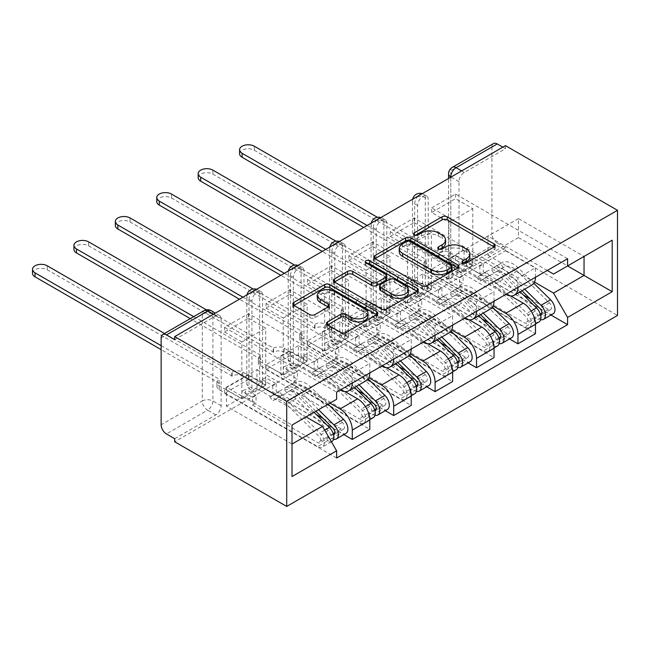 <?xml version="1.0" encoding="UTF-8"?>
<svg xmlns="http://www.w3.org/2000/svg" width="650" height="650" viewBox="0 0 650 650"><rect width="100%" height="100%" fill="white"/><g stroke="black" fill="none" stroke-linecap="round" stroke-linejoin="round"><path stroke-width="0.49" stroke-dasharray="3.25 2.44" d="M463.832 263.291L462.8 263.884A2.584 1.487 0 0 0 462.044 264.932A2.584 1.487 0 0 0 462.8 265.988A2.584 1.487 0 0 0 466.448 265.988L494.13 250.006A3.689 2.129 0 0 0 495.211 248.495A3.689 2.129 0 0 0 494.13 246.992L494.081 246.967M415.358 235.3L414.326 235.901A2.584 1.487 0 0 0 413.571 236.949A2.584 1.487 0 0 0 414.326 238.006A2.584 1.487 0 0 0 417.974 238.006L421.558 235.934L421.558 232.871M439.595 249.299L438.563 249.893A2.584 1.487 0 0 0 437.808 250.941A2.584 1.487 0 0 0 438.563 251.997A2.584 1.487 0 0 0 442.211 251.997L445.794 249.925L445.794 246.862M251.932 387.952L251.932 301.194A7.508 4.339 -60 0 1 255.206 293.637A7.508 4.339 -60 0 1 260.991 291.631A7.508 4.339 -60 0 1 262.551 295.067L262.551 381.818A7.508 4.339 -60 0 1 257.238 391.016A7.508 4.339 -60 0 1 253.484 391.389A7.508 4.339 -60 0 1 251.932 387.952L249.007 386.271A7.508 4.339 120 0 0 250.567 389.707A7.508 4.339 120 0 0 254.321 389.334A7.508 4.339 120 0 0 259.626 380.136L259.626 293.377A7.508 4.339 120 0 0 258.074 289.941A7.508 4.339 120 0 0 255.978 289.664M293.345 364.041L293.345 277.29A7.508 4.339 -60 0 1 296.619 269.734A7.508 4.339 -60 0 1 302.412 267.719A7.508 4.339 -60 0 1 303.964 271.156L303.964 357.914A7.508 4.339 -60 0 1 298.651 367.104A7.508 4.339 -60 0 1 294.897 367.477A7.508 4.339 -60 0 1 293.345 364.041L290.428 362.359A7.508 4.339 120 0 0 291.98 365.796A7.508 4.339 120 0 0 295.734 365.422A7.508 4.339 120 0 0 301.048 356.224L301.048 269.466A7.508 4.339 120 0 0 299.488 266.029A7.508 4.339 120 0 0 297.391 265.752M334.758 340.129L334.758 253.378A7.508 4.339 -60 0 1 338.041 245.822A7.508 4.339 -60 0 1 343.826 243.807A7.508 4.339 -60 0 1 345.377 247.244L345.377 334.002A7.508 4.339 -60 0 1 340.072 343.2A7.508 4.339 -60 0 1 336.318 343.566A7.508 4.339 -60 0 1 334.758 340.129L331.841 338.447A7.508 4.339 120 0 0 333.393 341.884A7.508 4.339 120 0 0 337.147 341.51A7.508 4.339 120 0 0 342.461 332.312L342.461 245.562A7.508 4.339 120 0 0 340.901 242.125A7.508 4.339 120 0 0 338.804 241.841M376.179 316.217L376.179 229.466A7.508 4.339 -60 0 1 379.454 221.91A7.508 4.339 -60 0 1 385.239 219.895A7.508 4.339 -60 0 1 386.799 223.332L386.799 310.091A7.508 4.339 -60 0 1 381.485 319.288A7.508 4.339 -60 0 1 377.731 319.654A7.508 4.339 -60 0 1 376.179 316.217L373.254 314.535A7.508 4.339 120 0 0 374.814 317.972A7.508 4.339 120 0 0 378.568 317.598A7.508 4.339 120 0 0 383.874 308.401L383.874 221.65A7.508 4.339 120 0 0 382.322 218.213A7.508 4.339 120 0 0 380.226 217.929M417.593 292.305L417.593 205.554A7.508 4.339 -60 0 1 420.867 197.998A7.508 4.339 -60 0 1 426.652 195.983A7.508 4.339 -60 0 1 428.212 199.42L428.212 286.179A7.508 4.339 -60 0 1 422.898 295.376A7.508 4.339 -60 0 1 419.144 295.75A7.508 4.339 -60 0 1 417.593 292.305L414.668 290.623A7.508 4.339 120 0 0 416.227 294.06A7.508 4.339 120 0 0 419.981 293.686A7.508 4.339 120 0 0 425.287 284.489L425.287 197.738A7.508 4.339 120 0 0 423.735 194.301A7.508 4.339 120 0 0 421.639 194.017M174.671 438.685L215.824 414.928A7.508 4.339 120 0 0 221.13 405.73L221.13 318.979L212.899 314.226A7.508 4.339 120 0 0 211.347 310.789M450.775 177.198L450.775 263.648A7.508 4.339 120 0 0 452.335 267.085A7.508 4.339 120 0 0 456.089 266.711L497.234 242.954L505.464 247.707L505.464 250.77L174.671 441.756M505.464 250.77L617.5 315.453M505.464 145.624L505.464 148.688L464.319 172.445A7.508 4.339 120 0 0 459.006 181.643L459.006 268.401L450.775 263.648A7.508 4.339 0 0 1 448.573 260.577A7.508 7.508 0 0 0 452.335 267.085L460.558 271.838A7.508 4.339 -60 0 1 459.006 268.401M491.928 147.006L491.928 233.756L450.775 257.514L450.775 170.763L491.928 147.006A7.508 4.339 60 0 1 493.48 143.569M505.464 148.688L502.808 147.152M497.234 242.954A7.508 4.339 60 0 1 491.928 233.756M510.713 295.953L464.051 269.011L464.051 250.006L523.25 284.188A17.274 9.969 -120 0 0 531.887 285.041M535.462 277.29A17.274 9.969 -120 0 0 535.462 277.136L535.462 267.784L517.944 277.899L517.944 287.251A17.274 9.969 60 0 1 517.944 287.406M431.665 273.764L431.665 269.165L455.552 255.369L455.552 259.967L431.665 273.764L535.462 333.694M431.665 269.165L448.914 279.126L448.914 222.414L472.81 208.618L455.552 198.656L431.665 212.453L448.914 222.414M431.665 212.453L431.665 207.854L535.462 267.784M505.863 294.377A17.274 9.969 60 0 1 505.733 294.304L446.526 260.122L446.526 279.126L493.074 306.004M414.139 217.969L414.139 222.568L390.244 236.364L390.244 231.766L414.139 217.969L517.944 277.899M414.139 222.568L431.397 232.529L431.397 289.242L407.501 303.038L390.244 293.077L414.139 279.281L431.397 289.242M414.139 279.281L414.139 283.879L509.543 338.959M469.3 319.865L422.638 292.923L422.638 273.918L481.837 308.092A17.274 9.969 -120 0 0 490.474 308.953M494.049 301.202A17.274 9.969 -120 0 0 494.049 301.048L494.049 291.696L476.531 301.811L476.531 311.163A17.274 9.969 60 0 1 476.531 311.317M414.139 283.879L390.244 297.676L494.049 357.606M390.244 297.676L390.244 293.077M390.244 236.364L407.501 246.326L407.501 303.038M390.244 231.766L494.049 291.696M464.449 318.289A17.274 9.969 60 0 1 464.319 318.216L405.113 284.034L405.113 303.038L451.661 329.916M372.726 241.881L372.726 246.48L348.831 260.276L348.831 255.678L372.726 241.881L476.531 301.811M372.726 246.48L389.984 256.441L389.984 313.154L366.088 326.95L348.831 316.989L372.726 303.192L389.984 313.154M372.726 303.192L372.726 307.791L468.13 362.871M427.879 343.769L381.217 316.834L381.217 297.83L440.424 332.004A17.274 9.969 -120 0 0 449.061 332.865M452.636 325.106A17.274 9.969 -120 0 0 452.636 324.959L452.636 315.608L435.11 325.723L435.11 335.075A17.274 9.969 60 0 1 435.11 335.229M372.726 307.791L348.831 321.588L452.636 381.517M348.831 321.588L348.831 316.989M348.831 260.276L366.088 270.238L366.088 326.95M348.831 255.678L452.636 315.608M423.036 342.201A17.274 9.969 60 0 1 422.898 342.119L363.699 307.946L363.699 326.95L410.248 353.819M331.305 265.793L331.305 270.392L307.418 284.188L307.418 279.589L331.305 265.793L435.11 325.723M331.305 270.392L348.562 280.353L348.562 337.066L324.675 350.862L307.418 340.901L331.305 327.104L348.562 337.066M331.305 327.104L331.305 331.703L426.709 386.783M386.466 367.681L339.804 340.746L339.804 321.734L399.011 355.916A17.274 9.969 -120 0 0 407.639 356.777M411.223 349.017A17.274 9.969 -120 0 0 411.223 348.863L411.223 339.519L393.697 349.635L393.697 358.987A17.274 9.969 60 0 1 393.697 359.133M331.305 331.703L307.418 345.499L411.223 405.429M307.418 345.499L307.418 340.901M307.418 284.188L324.675 294.149L324.675 350.862M307.418 279.589L411.223 339.519M381.615 366.113A17.274 9.969 60 0 1 381.485 366.031L322.286 331.849L322.286 350.862L368.826 377.731M289.892 289.705L289.892 294.304L265.996 308.092L265.996 303.493L289.892 289.705L393.697 349.635M289.892 294.304L307.149 304.265L307.149 360.977L283.254 374.774L265.996 364.804L289.892 351.016L307.149 360.977M289.892 351.016L289.892 355.615L385.296 410.694M345.053 391.592L298.391 364.658L298.391 345.646L357.589 379.827A17.274 9.969 -120 0 0 366.226 380.681M369.801 372.929A17.274 9.969 -120 0 0 369.801 372.775L369.801 363.431L352.284 373.547L352.284 382.891A17.274 9.969 60 0 1 352.284 383.045M289.892 355.615L265.996 369.403L369.801 429.333M265.996 369.403L265.996 364.804M265.996 308.092L283.254 318.061L283.254 374.774M265.996 303.493L369.801 363.431M340.202 390.024A17.274 9.969 60 0 1 340.072 389.943L280.865 355.761L280.865 374.774L329.981 403.13M248.479 313.617L248.479 318.207L224.583 332.004L224.583 327.405L248.479 313.617L352.284 373.547M248.479 318.207L265.736 328.177L265.736 384.889L241.841 398.686L224.583 388.716L248.479 374.928L265.736 384.889M248.479 374.928L248.479 379.519L343.882 434.606M298.391 345.646L280.865 355.761M339.804 321.734L322.286 331.849M381.217 297.83L363.699 307.946M422.638 273.918L405.113 284.034M464.051 250.006L446.526 260.122M280.865 374.774L298.391 364.658M322.286 350.862L339.804 340.746M363.699 326.95L381.217 316.834M405.113 303.038L422.638 292.923M446.526 279.126L464.051 269.011M547.276 270.465L487.947 236.21L487.947 255.214L518.472 237.591L518.472 218.579L584.049 256.441L553.516 274.064M518.472 218.579L487.947 236.21M487.947 255.214L534.495 282.092M518.472 237.591L567.588 265.947M306.085 416.918L256.969 388.562L256.969 369.558L226.444 387.189L292.021 425.043L292.021 476.548M226.444 387.189L226.444 406.193L292.021 444.048M256.969 369.558L322.546 407.42L292.021 425.043M226.444 406.193L256.969 388.562M431.665 207.854L455.552 194.058L567.588 258.741M455.552 194.058L455.552 198.656M455.552 255.369L472.81 265.33L472.81 208.618M455.552 259.967L550.956 315.047M248.479 379.519L224.583 393.315L336.619 457.998M224.583 327.405L336.619 392.088M472.81 265.33L448.914 279.126M224.583 393.315L224.583 388.716M224.583 332.004L241.841 341.973L241.841 398.686M336.619 399.295L322.546 407.42M174.671 339.674L215.824 315.908A7.508 4.339 -60 0 1 219.578 315.543A7.508 4.339 -60 0 1 221.13 318.979M505.464 247.707L464.319 271.464A7.508 4.339 -60 0 1 460.558 271.838M407.501 246.326L431.397 232.529M366.088 270.238L389.984 256.441M324.675 294.149L348.562 280.353M283.254 318.061L307.149 304.265M241.841 341.973L265.736 328.177M469.836 257.002A11.789 6.809 0 0 0 466.383 252.184L466.383 249.121M445.794 249.925A11.789 6.809 0 0 1 462.475 249.925L466.383 252.184M445.599 243.011A11.789 6.809 0 0 0 442.146 238.193L442.146 235.129M421.558 235.934A11.789 6.809 0 0 1 438.238 235.934L442.146 238.193M374.961 258.627L374.912 258.651A3.689 2.129 0 0 0 373.831 260.162A3.689 2.129 0 0 0 374.912 261.666L421.817 288.746A3.689 2.129 0 0 0 427.034 288.746L457.779 270.993A3.689 2.129 0 0 0 458.859 269.49A3.689 2.129 0 0 0 457.779 267.979L457.73 267.954M452.026 269.49A2.584 1.487 0 0 0 451.271 268.434L451.271 265.371M399.214 251.656A11.789 6.809 0 0 1 402.667 246.846L406.445 244.66A2.584 1.487 0 0 1 410.093 244.66L451.271 268.434M417.211 291.346L417.259 291.379A3.689 2.129 0 0 1 418.34 292.882A3.689 2.129 0 0 1 417.259 294.385L386.506 312.138L386.506 309.075M334.441 282.019L334.392 282.051A3.689 2.129 0 0 0 333.312 283.554A3.689 2.129 0 0 0 334.392 285.058L381.298 312.138A3.689 2.129 0 0 0 386.506 312.138M386.807 278.891A3.689 2.129 0 0 0 385.726 277.387L365.926 265.947L365.926 262.884M366.957 263.477A2.584 1.487 0 0 0 365.17 264.899A2.584 1.487 0 0 0 365.926 265.947M408.354 292.809A9.856 5.688 0 0 0 405.47 288.779L405.47 285.716M379.567 289.047A3.689 2.129 0 0 1 380.648 287.544L389.374 282.498A3.689 2.129 0 0 1 394.591 282.498L405.47 288.779M327.665 324.902L327.616 324.927A3.689 2.129 0 0 0 326.536 326.43A3.689 2.129 0 0 0 327.616 327.933L340.779 335.538A3.689 2.129 0 0 0 345.987 335.538L376.74 317.785A3.689 2.129 0 0 0 377.821 316.274A3.689 2.129 0 0 0 376.74 314.771L376.691 314.746M367.965 316.274A9.856 5.688 0 0 0 365.081 312.252L365.081 309.189M317.371 298.447A9.856 5.688 0 0 1 323.456 293.191A9.856 5.688 0 0 1 334.197 294.426L365.081 312.252M293.922 305.419L293.873 305.443A3.689 2.129 0 0 0 292.793 306.946A3.689 2.129 0 0 0 293.873 308.449L309.766 317.631A3.689 2.129 0 0 0 314.982 317.631L328.136 310.034A3.689 2.129 0 0 0 329.217 308.531A3.689 2.129 0 0 0 328.136 307.027L328.088 306.995M540.629 315.307A4.509 2.6 60 0 1 538.785 314.917L534.267 317.525A4.509 2.6 60 0 0 536.526 317.744A4.509 2.6 60 0 0 535.332 310.993L503.132 279.216A17.648 10.189 60 0 0 490.141 275.113A17.648 10.189 60 0 0 489.19 275.795L479.627 281.312L476.929 277.274A22.531 13.008 60 0 1 478.14 276.404A22.531 13.008 60 0 1 494.723 281.645L526.931 313.422A9.384 5.419 60 0 1 529.409 327.494A9.384 5.419 60 0 1 524.712 327.023L426.221 270.164A7.508 4.339 180 0 1 424.019 267.093A7.508 4.339 180 0 1 426.221 264.03L426.221 260.041A7.508 4.339 -0 0 0 424.019 263.112A7.508 4.339 -0 0 0 426.221 266.175L449.052 279.354L452.506 277.363L452.506 269.701L449.052 271.692L459.672 277.826L459.672 285.488L463.125 283.498L452.506 277.363M449.052 279.354L449.052 271.692M469.227 267.711L472.68 265.712L472.68 258.05L469.227 260.041L469.227 267.711L479.846 273.837L483.299 271.846L523.429 295.011M459.672 285.488L524.712 323.042A4.509 2.6 -120 0 0 526.963 323.261A4.509 2.6 -120 0 0 525.777 316.509L493.569 284.733A17.648 10.189 -120 0 0 480.577 280.629A17.648 10.189 -120 0 0 479.627 281.312M489.19 275.795L486.484 271.757L476.929 277.274M486.484 271.757A22.531 13.008 60 0 1 487.695 270.887A22.531 13.008 60 0 1 504.286 276.128L520.171 291.801M538.964 321.969A9.384 5.419 60 0 1 534.267 321.506L524.712 327.023M530.343 299.008L548.34 309.4A4.509 2.6 -120 0 0 550.591 309.619A4.509 2.6 -120 0 0 549.404 302.868L517.197 271.099A17.648 10.189 -120 0 0 504.213 266.988A17.648 10.189 -120 0 0 503.254 267.67L493.699 273.187A17.648 10.189 60 0 1 494.65 272.504A17.648 10.189 60 0 1 507.642 276.616L521.983 290.761M472.68 265.712L449.849 252.533A7.508 4.339 -0 0 0 439.229 252.533L377.398 217.295M367.144 225.477L426.619 259.813M493.699 273.187L490.994 269.149A22.531 13.008 60 0 1 492.212 268.279A22.531 13.008 60 0 1 508.796 273.52L524.688 289.201M503.254 267.67L500.557 263.632L490.994 269.149M500.557 263.632A22.531 13.008 60 0 1 501.767 262.762A22.531 13.008 60 0 1 518.351 268.003L533.812 283.262M540.646 319.67A9.384 5.419 60 0 1 538.785 318.898L534.267 321.506L534.267 317.525L524.712 323.042M553.036 313.852A9.384 5.419 60 0 1 548.34 313.381L449.849 256.523L449.849 252.533M426.619 263.803L363.699 227.476M239.574 153.749A8.637 4.989 180 0 1 244.912 149.143A8.637 4.989 180 0 1 254.321 150.223L439.229 256.523A7.508 4.339 180 0 1 449.849 256.523M469.227 260.041L479.846 266.175L483.299 264.184L472.68 258.05M483.299 264.184L483.299 271.846M479.846 266.175L479.846 273.837M459.672 277.826L463.125 275.827L463.125 283.498M463.125 275.827L452.506 269.701M540.28 314.056L538.785 314.917L538.785 318.898L548.34 313.381M438.831 256.75L438.831 252.761M499.208 339.211A4.509 2.6 60 0 1 497.372 338.829L492.854 341.437A4.509 2.6 60 0 0 495.105 341.656A4.509 2.6 60 0 0 493.919 334.904L461.711 303.127A17.648 10.189 60 0 0 448.719 299.024A17.648 10.189 60 0 0 447.769 299.707L438.214 305.224L435.508 301.186A22.531 13.008 60 0 1 436.727 300.316A22.531 13.008 60 0 1 453.31 305.557L485.517 337.326A9.384 5.419 60 0 1 487.988 351.398A9.384 5.419 60 0 1 483.299 350.935L384.8 294.068A7.508 4.339 180 0 1 382.606 291.005A7.508 4.339 180 0 1 384.8 287.942L384.8 283.952A7.508 4.339 -0 0 0 382.606 287.024A7.508 4.339 -0 0 0 384.8 290.087L407.631 303.266L411.084 301.275L411.084 293.613L407.631 295.604L418.251 301.738L418.251 309.4L421.704 307.409L411.084 301.275M407.631 303.266L407.631 295.604M427.814 291.623L431.267 289.624L431.267 281.962L427.814 283.952L427.814 291.623L438.433 297.749L441.886 295.758L482.007 318.923M418.251 309.4L483.299 346.954A4.509 2.6 -120 0 0 485.55 347.173A4.509 2.6 -120 0 0 484.364 340.421L452.156 308.644A17.648 10.189 -120 0 0 439.164 304.541A17.648 10.189 -120 0 0 438.214 305.224M447.769 299.707L445.071 295.669L435.508 301.186M445.071 295.669A22.531 13.008 60 0 1 446.282 294.791A22.531 13.008 60 0 1 462.865 300.04L478.757 315.713M497.551 345.881A9.384 5.419 60 0 1 492.854 345.418L483.299 350.935M488.93 322.92L506.927 333.312A4.509 2.6 -120 0 0 509.177 333.531A4.509 2.6 -120 0 0 507.991 326.779L475.784 295.002A17.648 10.189 -120 0 0 462.792 290.899A17.648 10.189 -120 0 0 461.841 291.582L452.286 297.099A17.648 10.189 60 0 1 453.237 296.416A17.648 10.189 60 0 1 466.229 300.527L480.569 314.673M431.267 289.624L408.436 276.445A7.508 4.339 -0 0 0 397.816 276.445L335.985 241.207M325.731 249.389L385.198 283.725M452.286 297.099L449.581 293.061A22.531 13.008 60 0 1 450.799 292.191A22.531 13.008 60 0 1 467.382 297.432L483.267 313.113M461.841 291.582L459.136 287.544L449.581 293.061M459.136 287.544A22.531 13.008 60 0 1 460.354 286.674A22.531 13.008 60 0 1 476.938 291.915L492.399 307.174M499.224 343.582A9.384 5.419 60 0 1 497.372 342.81L492.854 345.418L492.854 341.437L483.299 346.954M511.623 337.756A9.384 5.419 60 0 1 506.927 337.293L408.436 280.426L408.436 276.445M385.198 287.714L322.278 251.387M198.161 177.661A8.637 4.989 180 0 1 203.491 173.054A8.637 4.989 180 0 1 212.899 174.135L397.816 280.426A7.508 4.339 180 0 1 408.436 280.426M427.814 283.952L438.433 290.087L441.886 288.096L431.267 281.962M441.886 288.096L441.886 295.758M438.433 290.087L438.433 297.749M418.251 301.738L421.704 299.739L421.704 307.409M421.704 299.739L411.084 293.613M498.867 337.967L497.372 338.829L497.372 342.81L506.927 337.293M397.418 280.662L397.418 276.673M457.795 363.123A4.509 2.6 60 0 1 455.951 362.741L451.441 365.341A4.509 2.6 60 0 0 453.692 365.568A4.509 2.6 60 0 0 452.506 358.816L420.298 327.039A17.648 10.189 60 0 0 407.306 322.936A17.648 10.189 60 0 0 406.356 323.619L396.801 329.136L394.095 325.098A22.531 13.008 60 0 1 395.314 324.22A22.531 13.008 60 0 1 411.897 329.469L444.096 361.238A9.384 5.419 60 0 1 446.574 375.31A9.384 5.419 60 0 1 441.886 374.847L343.387 317.98A7.508 4.339 180 0 1 341.185 314.917A7.508 4.339 180 0 1 343.387 311.854L343.387 307.864A7.508 4.339 -0 0 0 341.185 310.936A7.508 4.339 -0 0 0 343.387 313.999L366.218 327.178L369.671 325.187L369.671 317.525L366.218 319.516L376.838 325.65L376.838 333.312L380.291 331.321L369.671 325.187M366.218 327.178L366.218 319.516M386.401 315.526L389.846 313.536L389.846 305.874L386.401 307.864L386.401 315.526L397.02 321.661L400.465 319.67L440.594 342.834M376.838 333.312L441.886 370.866A4.509 2.6 -120 0 0 444.137 371.085A4.509 2.6 -120 0 0 442.951 364.333L410.743 332.556A17.648 10.189 -120 0 0 397.751 328.453A17.648 10.189 -120 0 0 396.801 329.136M406.356 323.619L403.65 319.581L394.095 325.098M403.65 319.581A22.531 13.008 60 0 1 404.869 318.703A22.531 13.008 60 0 1 421.452 323.952L437.344 339.625M456.129 369.793A9.384 5.419 60 0 1 451.441 369.33L441.886 374.847M447.509 346.832L465.514 357.224A4.509 2.6 -120 0 0 467.764 357.443A4.509 2.6 -120 0 0 466.578 350.691L434.371 318.914A17.648 10.189 -120 0 0 421.379 314.811A17.648 10.189 -120 0 0 420.428 315.494L410.873 321.011A17.648 10.189 60 0 1 411.824 320.328A17.648 10.189 60 0 1 424.816 324.431L439.148 338.585M389.846 313.536L367.014 300.357A7.508 4.339 -0 0 0 356.395 300.357L294.564 265.119M284.318 273.301L343.785 307.637M410.873 321.011L408.168 316.973A22.531 13.008 60 0 1 409.378 316.103A22.531 13.008 60 0 1 425.961 321.344L441.854 337.017M420.428 315.494L417.723 311.456L408.168 316.973M417.723 311.456A22.531 13.008 60 0 1 418.941 310.578A22.531 13.008 60 0 1 435.524 315.827L450.986 331.077M457.811 367.494A9.384 5.419 60 0 1 455.951 366.722L451.441 369.33L451.441 365.341L441.886 370.866M470.202 361.668A9.384 5.419 60 0 1 465.514 361.205L367.014 304.338L367.014 300.357M343.785 311.618L280.865 275.291M156.748 201.573A8.637 4.989 180 0 1 162.077 196.966A8.637 4.989 180 0 1 171.486 198.047L356.395 304.338A7.508 4.339 180 0 1 367.014 304.338M386.401 307.864L397.02 313.999L400.465 312.008L389.846 305.874M400.465 312.008L400.465 319.67M397.02 313.999L397.02 321.661M376.838 325.65L380.291 323.651L380.291 331.321M380.291 323.651L369.671 317.525M457.446 361.879L455.951 362.741L455.951 366.722L465.514 361.205M355.997 304.574L355.997 300.584M416.382 387.034A4.509 2.6 60 0 1 414.537 386.652L410.028 389.252A4.509 2.6 60 0 0 412.279 389.48A4.509 2.6 60 0 0 411.092 382.72L378.885 350.951A17.648 10.189 60 0 0 365.893 346.84A17.648 10.189 60 0 0 364.942 347.523L355.387 353.048L352.682 349.009A22.531 13.008 60 0 1 353.892 348.132A22.531 13.008 60 0 1 370.476 353.381L402.683 385.149A9.384 5.419 60 0 1 405.161 399.222A9.384 5.419 60 0 1 400.465 398.759L301.974 341.892A7.508 4.339 180 0 1 299.772 338.829A7.508 4.339 180 0 1 301.974 335.766L301.974 331.776A7.508 4.339 -0 0 0 299.772 334.839A7.508 4.339 -0 0 0 301.974 337.911L324.805 351.089L328.258 349.099L328.258 341.437L324.805 343.428L335.424 349.554L335.424 357.224L338.877 355.225L328.258 349.099M324.805 351.089L324.805 343.428M344.979 339.438L348.433 337.447L348.433 329.786L344.979 331.776L344.979 339.438L355.599 345.572L359.052 343.582L399.181 366.746M335.424 357.224L400.465 394.769A4.509 2.6 -120 0 0 402.724 394.997A4.509 2.6 -120 0 0 401.529 388.245L369.322 356.468A17.648 10.189 -120 0 0 356.338 352.365A17.648 10.189 -120 0 0 355.387 353.048M364.942 347.523L362.237 343.484L352.682 349.009M362.237 343.484A22.531 13.008 60 0 1 363.456 342.615A22.531 13.008 60 0 1 380.039 347.864L395.923 363.537M414.716 393.705A9.384 5.419 60 0 1 410.028 393.242L400.465 398.759M406.096 370.744L424.093 381.136A4.509 2.6 -120 0 0 426.351 381.355A4.509 2.6 -120 0 0 425.157 374.603L392.957 342.826A17.648 10.189 -120 0 0 379.966 338.723A17.648 10.189 -120 0 0 379.015 339.406L369.452 344.923A17.648 10.189 60 0 1 370.402 344.24A17.648 10.189 60 0 1 383.394 348.343L397.735 362.489M348.433 337.447L325.601 324.269A7.508 4.339 -0 0 0 314.982 324.269L253.151 289.031M242.905 297.213L302.372 331.549M369.452 344.923L366.754 340.884A22.531 13.008 60 0 1 367.965 340.007A22.531 13.008 60 0 1 384.548 345.256L400.441 360.929M379.015 339.406L376.309 335.368L366.754 340.884M376.309 335.368A22.531 13.008 60 0 1 377.52 334.49A22.531 13.008 60 0 1 394.103 339.739L409.573 354.989M416.398 391.398A9.384 5.419 60 0 1 414.537 390.634L410.028 393.242L410.028 389.252L400.465 394.769M428.789 385.58A9.384 5.419 60 0 1 424.093 385.117L325.601 328.25L325.601 324.269M302.372 335.53L239.452 299.203M115.334 225.477A8.637 4.989 180 0 1 120.664 220.878A8.637 4.989 180 0 1 130.073 221.959L314.982 328.25A7.508 4.339 180 0 1 325.601 328.25M344.979 331.776L355.599 337.911L359.052 335.912L348.433 329.786M359.052 335.912L359.052 343.582M355.599 337.911L355.599 345.572M335.424 349.554L338.877 347.563L338.877 355.225M338.877 347.563L328.258 341.437M416.032 385.783L414.537 386.652L414.537 390.634L424.093 385.117M314.584 328.486L314.584 324.496M374.961 410.946A4.509 2.6 60 0 1 373.124 410.564L368.607 413.164A4.509 2.6 60 0 0 370.866 413.392A4.509 2.6 60 0 0 369.671 406.632L337.472 374.863A17.648 10.189 60 0 0 324.48 370.752A17.648 10.189 60 0 0 323.529 371.434L313.966 376.959L311.269 372.921A22.531 13.008 60 0 1 312.479 372.044A22.531 13.008 60 0 1 329.062 377.293L361.27 409.061A9.384 5.419 60 0 1 363.748 423.134A9.384 5.419 60 0 1 359.052 422.671L260.561 365.804A7.508 4.339 180 0 1 258.359 362.741A7.508 4.339 180 0 1 260.561 359.669L260.561 355.688A7.508 4.339 -0 0 0 258.359 358.751A7.508 4.339 -0 0 0 260.561 361.822L283.392 375.001L286.837 373.011L286.837 365.341L283.392 367.339L294.011 373.466L294.011 381.136L297.456 379.137L286.837 373.011M283.392 375.001L283.392 367.339M303.566 363.35L307.019 361.359L307.019 353.697L303.566 355.688L303.566 363.35L314.186 369.484L317.639 367.494L357.768 390.658M294.011 381.136L359.052 418.681A4.509 2.6 -120 0 0 361.303 418.909A4.509 2.6 -120 0 0 360.116 412.149L327.909 380.38A17.648 10.189 -120 0 0 314.917 376.269A17.648 10.189 -120 0 0 313.966 376.959M323.529 371.434L320.824 367.396L311.269 372.921M320.824 367.396A22.531 13.008 60 0 1 322.034 366.527A22.531 13.008 60 0 1 338.618 371.776L354.51 387.449M373.303 417.617A9.384 5.419 60 0 1 368.607 417.154L359.052 422.671M364.683 394.648L382.679 405.039A4.509 2.6 -120 0 0 384.93 405.267A4.509 2.6 -120 0 0 383.744 398.515L351.536 366.738A17.648 10.189 -120 0 0 338.544 362.635A17.648 10.189 -120 0 0 337.594 363.317L328.039 368.834A17.648 10.189 60 0 1 328.989 368.152A17.648 10.189 60 0 1 341.981 372.255L356.322 386.401M307.019 361.359L284.188 348.181A7.508 4.339 -0 0 0 273.569 348.181L206.424 309.871M193.708 316.639L260.959 355.461M328.039 368.834L325.333 364.796A22.531 13.008 60 0 1 326.552 363.919A22.531 13.008 60 0 1 343.135 369.168L359.027 384.841M337.594 363.317L334.896 359.279L325.333 364.796M334.896 359.279A22.531 13.008 60 0 1 336.107 358.402A22.531 13.008 60 0 1 352.69 363.651L368.152 378.901M374.977 415.309A9.384 5.419 60 0 1 373.124 414.546L368.607 417.154L368.607 413.164L359.052 418.681M387.376 409.492A9.384 5.419 60 0 1 382.679 409.029L284.188 352.162L284.188 348.181M260.959 359.442L190.263 318.63M73.913 249.389A8.637 4.989 180 0 1 79.243 244.782A8.637 4.989 180 0 1 88.66 245.863L273.569 352.162A7.508 4.339 180 0 1 284.188 352.162M303.566 355.688L314.186 361.822L317.639 359.824L307.019 353.697M317.639 359.824L317.639 367.494M314.186 361.822L314.186 369.484M294.011 373.466L297.456 371.475L297.456 379.137M297.456 371.475L286.837 365.341M374.619 409.695L373.124 410.564L373.124 414.546L382.679 409.029M273.171 352.389L273.171 348.408M333.548 434.858A4.509 2.6 60 0 1 331.703 434.468L327.194 437.076A4.509 2.6 60 0 0 329.444 437.304A4.509 2.6 60 0 0 328.258 430.544L296.051 398.775A17.648 10.189 60 0 0 283.059 394.664A17.648 10.189 60 0 0 282.108 395.346L272.553 400.863L269.848 396.825A22.531 13.008 60 0 1 271.066 395.956A22.531 13.008 60 0 1 287.649 401.204L319.857 432.973A9.384 5.419 60 0 1 322.327 447.046A9.384 5.419 60 0 1 317.639 446.582L219.139 389.716A7.508 4.339 180 0 1 216.946 386.652A7.508 4.339 180 0 1 219.139 383.581L219.139 379.6A7.508 4.339 -0 0 0 216.946 382.663A7.508 4.339 -0 0 0 219.139 385.726L241.971 398.913L245.424 396.923L245.424 389.252L241.971 391.251L252.59 397.377L252.59 405.039L256.043 403.049L245.424 396.923M241.971 398.913L241.971 391.251M262.153 387.262L265.598 385.271L265.598 377.609L262.153 379.6L262.153 387.262L272.773 393.396L276.217 391.398L316.347 414.57M252.59 405.039L317.639 442.593A4.509 2.6 -120 0 0 319.889 442.821A4.509 2.6 -120 0 0 318.703 436.061L286.496 404.292A17.648 10.189 -120 0 0 273.504 400.181A17.648 10.189 -120 0 0 272.553 400.863M282.108 395.346L279.411 391.308L269.848 396.825M279.411 391.308A22.531 13.008 60 0 1 280.621 390.439A22.531 13.008 60 0 1 297.204 395.679L314.064 412.319M331.89 441.529A9.384 5.419 60 0 1 327.194 441.066L317.639 446.582M323.269 418.559L341.266 428.951A4.509 2.6 -120 0 0 343.517 429.179A4.509 2.6 -120 0 0 342.331 422.419L310.123 390.65A17.648 10.189 -120 0 0 297.131 386.539A17.648 10.189 -120 0 0 296.181 387.221L286.626 392.746A17.648 10.189 60 0 1 287.576 392.064A17.648 10.189 60 0 1 300.568 396.167L315.876 411.271M265.598 385.271L242.767 372.092A7.508 4.339 -0 0 0 232.148 372.092L164.507 333.499M161.135 345.646L219.537 379.373M286.626 392.746L283.92 388.708A22.531 13.008 60 0 1 285.131 387.831A22.531 13.008 60 0 1 301.722 393.079L318.581 409.711M296.181 387.221L293.475 383.183L283.92 388.708M293.475 383.183A22.531 13.008 60 0 1 294.694 382.314A22.531 13.008 60 0 1 311.277 387.562L328.136 404.194M333.564 439.221A9.384 5.419 60 0 1 331.703 438.457L327.194 441.066L327.194 437.076L317.639 442.593M345.954 433.404A9.384 5.419 60 0 1 341.266 432.941L242.767 376.074L242.767 372.092M219.537 383.354L161.135 349.635M32.5 273.301A8.637 4.989 180 0 1 37.83 268.694A8.637 4.989 180 0 1 47.239 269.774L232.148 376.074A7.508 4.339 180 0 1 242.767 376.074M262.153 379.6L272.773 385.726L276.217 383.736L265.598 377.609M276.217 383.736L276.217 391.398M272.773 385.726L272.773 393.396M252.59 397.377L256.043 395.387L256.043 403.049M256.043 395.387L245.424 389.252M333.198 433.607L331.703 434.468L331.703 438.457L341.266 432.941M231.749 376.301L231.749 372.32M466.448 265.988L466.448 262.925M417.974 238.006L417.974 234.943M442.211 251.997L442.211 248.934M262.551 381.818L259.626 380.136A7.508 4.339 0 0 0 249.007 380.136A7.508 4.339 180 0 0 246.813 383.199A7.508 7.508 0 0 0 250.567 389.707L253.484 391.389M303.964 357.914L301.048 356.224A7.508 4.339 0 0 0 290.428 356.224A7.508 4.339 180 0 0 288.226 359.287A7.508 7.508 0 0 0 291.98 365.796L294.897 367.477M345.377 334.002L342.461 332.312A7.508 4.339 0 0 0 331.841 332.312A7.508 4.339 180 0 0 329.639 335.376A7.508 7.508 0 0 0 333.393 341.884L336.318 343.566M386.799 310.091L383.874 308.401A7.508 4.339 0 0 0 373.254 308.401A7.508 4.339 180 0 0 371.053 311.472A7.508 7.508 0 0 0 374.814 317.972L377.731 319.654M428.212 286.179L425.287 284.489A7.508 4.339 0 0 0 414.668 284.489A7.508 4.339 180 0 0 412.474 287.56A7.508 7.508 0 0 0 416.227 294.06L419.144 295.75M221.13 405.73L212.899 400.985L212.899 314.226A7.508 4.339 180 0 0 202.28 314.226L202.28 400.985L161.135 424.743M161.135 337.984L202.28 314.226A7.508 4.339 60 0 1 203.84 310.789M459.006 181.643L451.043 177.044M340.072 389.943L357.589 379.827M381.485 366.031L399.011 355.916M422.898 342.119L440.424 332.004M464.319 318.216L481.837 308.092M505.733 294.304L523.25 284.188M251.932 301.194L249.007 299.512L249.007 386.271A7.508 4.339 180 0 1 246.813 383.199L246.813 296.449A7.508 4.339 180 0 1 249.007 293.377A7.508 4.339 180 0 1 259.626 293.377L262.551 295.067M293.345 277.29L290.428 275.6L290.428 362.359A7.508 4.339 180 0 1 288.226 359.287L288.226 272.537A7.508 4.339 180 0 1 290.428 269.466A7.508 4.339 180 0 1 301.048 269.466L303.964 271.156M334.758 253.378L331.841 251.688L331.841 338.447A7.508 4.339 180 0 1 329.639 335.376L329.639 248.625A7.508 4.339 180 0 1 331.841 245.562A7.508 4.339 180 0 1 342.461 245.562L345.377 247.244M376.179 229.466L373.254 227.776L373.254 314.535A7.508 4.339 180 0 1 371.053 311.472L371.053 224.713A7.508 4.339 180 0 1 373.254 221.65A7.508 4.339 180 0 1 383.874 221.65L386.799 223.332M417.593 205.554L414.668 203.864L414.668 290.623A7.508 4.339 180 0 1 412.474 287.56L412.474 200.801A7.508 4.339 180 0 1 414.668 197.738A7.508 4.339 180 0 1 425.287 197.738L428.212 199.42M393.697 358.987L411.223 348.863M435.11 335.075L452.636 324.959M476.531 311.163L494.049 301.048M517.944 287.251L535.462 277.136M352.284 382.891L369.801 372.775M418.324 195.934A7.508 4.339 120 0 0 414.668 203.864A7.508 4.339 180 0 1 412.474 200.801A7.508 7.508 0 0 1 412.644 199.217M376.911 219.846A7.508 4.339 120 0 0 373.254 227.776A7.508 4.339 180 0 1 371.053 224.713A7.508 7.508 0 0 1 371.223 223.129M335.489 243.758A7.508 4.339 120 0 0 331.841 251.688A7.508 4.339 180 0 1 329.639 248.625A7.508 7.508 0 0 1 329.81 247.041M294.076 267.67A7.508 4.339 120 0 0 290.428 275.6A7.508 4.339 180 0 1 288.226 272.537A7.508 7.508 0 0 1 288.397 270.944M252.663 291.582A7.508 4.339 120 0 0 249.007 299.512A7.508 4.339 180 0 1 246.813 296.449A7.508 7.508 0 0 1 246.976 294.856M464.319 172.445L461.663 170.909M464.319 271.464L456.089 266.711A7.508 4.339 -120 0 1 450.775 257.514A7.508 4.339 0 0 0 448.573 260.577L448.573 178.466M215.824 315.908L213.168 314.381M215.824 414.928L207.594 410.174A7.508 4.339 120 0 0 212.899 400.985A7.508 4.339 180 0 0 202.28 400.985A7.508 4.339 -120 0 0 207.594 410.174L166.441 433.932M452.335 167.326A7.508 4.339 60 0 0 450.775 170.763A7.508 4.339 0 0 0 448.573 173.826M462.475 249.925L462.475 246.862M438.563 249.893L438.563 248.934M438.238 235.934L438.238 232.871M414.326 235.901L414.326 234.943M494.13 246.992L494.13 250.006M462.8 263.884L462.8 262.925M421.817 288.746L421.817 285.675M374.912 261.666L374.912 258.651M457.779 267.979L457.779 270.993M427.034 288.746L427.034 285.675M410.093 244.66L410.093 241.597M406.445 244.66L406.445 241.597M402.667 246.846L402.667 243.774M417.259 294.385L417.259 291.379M381.298 312.138L381.298 309.075M334.392 285.058L334.392 282.051M385.726 277.387L385.726 274.316M394.591 282.498L394.591 279.435M389.374 282.498L389.374 279.435M380.648 287.544L380.648 284.473M327.616 324.927L327.616 327.933M334.197 294.426L334.197 291.354M328.136 307.027L328.136 310.034M314.982 317.631L314.982 314.567M309.766 317.631L309.766 314.567M293.873 308.449L293.873 305.443M376.74 314.771L376.74 317.785M345.987 335.538L345.987 332.467M340.779 335.538L340.779 332.467M426.221 264.03L426.221 260.041M535.332 310.993L525.777 316.509M503.132 279.216L493.569 284.733M504.286 276.128L494.723 281.645M531.099 311.009L526.931 313.422M548.34 309.4L541.97 313.081M549.404 302.868L539.849 308.384M517.197 271.099L507.642 276.616M518.351 268.003L508.796 273.52M426.221 270.164L426.221 266.175M439.229 256.523L439.229 252.533M254.321 150.223L254.321 146.234M384.8 287.942L384.8 283.952M493.919 334.904L484.364 340.421M461.711 303.127L452.156 308.644M462.865 300.04L453.31 305.557M489.677 334.921L485.517 337.326M506.927 333.312L500.557 336.993M507.991 326.779L498.436 332.296M475.784 295.002L466.229 300.527M476.938 291.915L467.382 297.432M384.8 294.068L384.8 290.087M397.816 280.426L397.816 276.445M212.899 174.135L212.899 170.146M343.387 311.854L343.387 307.864M452.506 358.816L442.951 364.333M420.298 327.039L410.743 332.556M421.452 323.952L411.897 329.469M448.264 358.832L444.096 361.238M465.514 357.224L459.136 360.896M466.578 350.691L457.015 356.208M434.371 318.914L424.816 324.431M435.524 315.827L425.961 321.344M343.387 317.98L343.387 313.999M356.395 304.338L356.395 300.357M171.486 198.047L171.486 194.058M301.974 335.766L301.974 331.776M411.092 382.72L401.529 388.245M378.885 350.951L369.322 356.468M380.039 347.864L370.476 353.381M406.851 382.744L402.683 385.149M424.093 381.136L417.723 384.808M425.157 374.603L415.602 380.12M392.957 342.826L383.394 348.343M394.103 339.739L384.548 345.256M301.974 341.892L301.974 337.911M314.982 328.25L314.982 324.269M130.073 221.959L130.073 217.969M260.561 359.669L260.561 355.688M369.671 406.632L360.116 412.149M337.472 374.863L327.909 380.38M338.618 371.776L329.062 377.293M365.438 406.656L361.27 409.061M382.679 405.039L376.309 408.72M383.744 398.515L374.189 404.032M351.536 366.738L341.981 372.255M352.69 363.651L343.135 369.168M260.561 365.804L260.561 361.822M273.569 352.162L273.569 348.181M88.66 245.863L88.66 241.881M219.139 383.581L219.139 379.6M328.258 430.544L318.703 436.061M296.051 398.775L286.496 404.292M297.204 395.679L287.649 401.204M324.707 430.17L319.857 432.973M341.266 428.951L334.896 432.632M342.331 422.419L332.767 427.944M310.123 390.65L300.568 396.167M311.277 387.562L301.722 393.079M219.139 389.716L219.139 385.726M232.148 376.074L232.148 372.092M47.239 269.774L47.239 265.793M426.652 195.983L423.735 194.301A7.508 7.508 0 0 0 422.273 193.651M385.239 219.895L382.322 218.213A7.508 7.508 0 0 0 380.859 217.563M343.826 243.807L340.901 242.125A7.508 7.508 0 0 0 339.446 241.475M302.412 267.719L299.488 266.029A7.508 7.508 0 0 0 298.033 265.387M260.991 291.631L258.074 289.941A7.508 7.508 0 0 0 256.612 289.299M219.578 315.543L215.369 313.113M437.808 250.941L437.808 247.877M413.571 236.949L413.571 233.886M495.211 248.495L495.211 245.432M462.044 264.932L462.044 261.869M373.831 260.162L373.831 257.091M458.859 269.49L458.859 266.419M333.312 283.554L333.312 280.491M365.17 264.899L365.17 261.836M418.34 292.882L418.34 289.819M329.217 308.531L329.217 305.459M292.793 306.946L292.793 303.883M377.821 316.274L377.821 313.211M326.536 326.43L326.536 323.367M536.526 317.744L526.963 323.261M490.141 275.113L480.577 280.629M487.695 270.887L478.14 276.404M535.462 323.993L529.409 327.494M550.591 309.619L541.036 315.136M504.213 266.988L494.65 272.504M501.767 262.762L492.212 268.279M424.019 267.093L424.019 263.112M495.105 341.656L485.55 347.173M448.719 299.024L439.164 304.541M446.282 294.791L436.727 300.316M494.049 347.904L487.988 351.398M509.177 333.531L499.622 339.048M462.792 290.899L453.237 296.416M460.354 286.674L450.799 292.191M382.606 291.005L382.606 287.024M453.692 365.568L444.137 371.085M407.306 322.936L397.751 328.453M404.869 318.703L395.314 324.22M452.628 371.816L446.574 375.31M467.764 357.443L458.209 362.96M421.379 314.811L411.824 320.328M418.941 310.578L409.378 316.103M341.185 314.917L341.185 310.936M412.279 389.48L402.724 394.997M365.893 346.84L356.338 352.365M363.456 342.615L353.892 348.132M411.214 395.728L405.161 399.222M426.351 381.355L416.788 386.872M379.966 338.723L370.402 344.24M377.52 334.49L367.965 340.007M299.772 338.829L299.772 334.839M370.866 413.392L361.303 418.909M324.48 370.752L314.917 376.269M322.034 366.527L312.479 372.044M369.801 419.64L363.748 423.134M384.93 405.267L375.375 410.784M338.544 362.635L328.989 368.152M336.107 358.402L326.552 363.919M258.359 362.741L258.359 358.751M329.444 437.304L319.889 442.821M283.059 394.664L273.504 400.181M280.621 390.439L271.066 395.956M331.419 441.797L322.327 447.046M343.517 429.179L333.962 434.696M297.131 386.539L287.576 392.064M294.694 382.314L285.131 387.831M216.946 386.652L216.946 382.663"/><path stroke-width="0.97" d="M462.8 262.925A2.584 1.487 0 0 0 466.448 262.925L494.13 246.935A3.689 2.129 0 0 0 495.211 245.432A3.689 2.129 0 0 0 494.13 243.929L447.224 216.848A3.689 2.129 0 0 0 442.016 216.848L414.326 232.83A2.584 1.487 0 0 0 413.571 233.886A2.584 1.487 0 0 0 414.326 234.943A2.584 1.487 0 0 0 417.974 234.943L421.558 232.871A11.789 6.809 0 0 1 438.238 232.871L442.146 235.129A11.789 6.809 0 0 1 445.599 239.939A11.789 6.809 0 0 1 442.146 244.757L438.563 246.821A2.584 1.487 0 0 0 437.808 247.877A2.584 1.487 0 0 0 438.563 248.934A2.584 1.487 0 0 0 442.211 248.934L445.794 246.862A11.789 6.809 0 0 1 462.475 246.862L466.383 249.121A11.789 6.809 0 0 1 469.836 253.931A11.789 6.809 0 0 1 466.383 258.749L462.8 260.821A2.584 1.487 0 0 0 462.044 261.869A2.584 1.487 0 0 0 462.8 262.925L462.8 260.821M327.616 321.864A3.689 2.129 0 0 0 326.536 323.367A3.689 2.129 0 0 0 327.616 324.87L340.779 332.467A3.689 2.129 0 0 0 345.987 332.467L376.74 314.714A3.689 2.129 0 0 0 377.821 313.211A3.689 2.129 0 0 0 376.74 311.707L329.834 284.627A3.689 2.129 0 0 0 324.618 284.627L293.873 302.38A3.689 2.129 0 0 0 292.793 303.883A3.689 2.129 0 0 0 293.873 305.386L309.766 314.567A3.689 2.129 0 0 0 314.982 314.567L328.136 306.971A3.689 2.129 0 0 0 329.217 305.459A3.689 2.129 0 0 0 328.136 303.956L320.255 299.406A9.856 5.688 0 0 1 317.371 295.384A9.856 5.688 0 0 1 323.456 290.127A9.856 5.688 0 0 1 334.197 291.354L365.081 309.189A9.856 5.688 0 0 1 367.965 313.211A9.856 5.688 0 0 1 361.879 318.467A9.856 5.688 0 0 1 351.138 317.233L345.987 314.267A3.689 2.129 0 0 0 340.779 314.267L327.616 321.864L327.616 324.87M286.707 401.286L174.671 336.602L505.464 145.624L617.5 210.307L286.707 401.286L286.707 506.431L617.5 315.453L617.5 210.307M421.817 285.675A3.689 2.129 0 0 0 427.034 285.675L457.779 267.922A3.689 2.129 0 0 0 458.859 266.419A3.689 2.129 0 0 0 457.779 264.916L410.873 237.835A3.689 2.129 0 0 0 405.665 237.835L374.912 255.588A3.689 2.129 0 0 0 373.831 257.091A3.689 2.129 0 0 0 374.912 258.594L421.817 285.675M366.957 263.477A2.584 1.487 0 0 1 369.574 263.843L369.574 260.78L417.259 288.316A3.689 2.129 0 0 1 418.34 289.819A3.689 2.129 0 0 1 417.259 291.322L386.506 309.075A3.689 2.129 0 0 1 381.298 309.075L334.392 281.994L334.392 278.98A3.689 2.129 0 0 0 333.312 280.491A3.689 2.129 0 0 0 334.392 281.994M334.392 278.98L347.555 271.383A3.689 2.129 0 0 1 352.763 271.383L371.784 282.368A3.689 2.129 0 0 0 377 282.368L385.726 277.331A3.689 2.129 0 0 0 386.807 275.827A3.689 2.129 0 0 0 385.726 274.316L365.926 262.884A2.584 1.487 0 0 1 365.17 261.836A2.584 1.487 0 0 1 366.762 260.455A2.584 1.487 0 0 1 369.574 260.78M174.671 336.602L174.671 339.674L166.441 334.921A7.508 4.339 -120 0 0 162.687 334.547A7.508 4.339 -120 0 0 161.135 337.984L161.135 424.743A7.508 4.339 -120 0 0 166.441 433.932L174.671 438.685L174.671 441.756L286.707 506.431M461.663 170.909L456.089 167.692A7.508 4.339 60 0 0 452.335 167.326L493.48 143.569A7.508 4.339 60 0 1 497.234 143.934L456.089 167.692A7.508 4.339 120 0 0 450.775 176.889L450.775 177.198M502.808 147.152L497.234 143.934M517.944 287.406A17.274 9.969 60 0 1 514.369 295.157L531.887 285.041A17.274 9.969 -120 0 0 535.462 277.29M493.074 306.004L505.733 313.308A17.274 9.969 60 0 1 517.944 334.457L535.462 324.342A17.274 9.969 -120 0 0 523.25 303.192L510.713 295.953M535.462 324.342L535.462 333.694L517.944 343.809L509.543 338.959M514.369 295.157A17.274 9.969 60 0 1 505.863 294.377M517.944 334.457L517.944 343.809M476.531 311.317A17.274 9.969 60 0 1 472.948 319.069L490.474 308.953A17.274 9.969 -120 0 0 494.049 301.202M468.13 362.871L476.531 367.721L494.049 357.606L494.049 348.254A17.274 9.969 -120 0 0 481.837 327.104L469.3 319.865M472.948 319.069A17.274 9.969 60 0 1 464.449 318.289M451.661 329.916L464.319 337.22A17.274 9.969 60 0 1 476.531 358.369L476.531 367.721M435.11 335.229A17.274 9.969 60 0 1 431.535 342.981L449.061 332.865A17.274 9.969 -120 0 0 452.636 325.106M426.709 386.783L435.11 391.633L452.636 381.517L452.636 372.166A17.274 9.969 -120 0 0 440.424 351.016L427.879 343.769M431.535 342.981A17.274 9.969 60 0 1 423.036 342.201M410.248 353.819L422.898 361.132A17.274 9.969 60 0 1 435.11 382.281L435.11 391.633M393.697 359.133A17.274 9.969 60 0 1 390.122 366.892L407.639 356.777A17.274 9.969 -120 0 0 411.223 349.017M385.296 410.694L393.697 415.545L411.223 405.429L411.223 396.077A17.274 9.969 -120 0 0 399.011 374.92L386.466 367.681M390.122 366.892A17.274 9.969 60 0 1 381.615 366.113M368.826 377.731L381.485 385.044A17.274 9.969 60 0 1 393.697 406.193L393.697 415.545M352.284 383.045A17.274 9.969 60 0 1 348.709 390.796L366.226 380.681A17.274 9.969 -120 0 0 369.801 372.929M343.882 434.606L352.284 439.457L369.801 429.333L369.801 419.989A17.274 9.969 -120 0 0 357.589 398.832L345.053 391.592M348.709 390.796A17.274 9.969 60 0 1 340.202 390.024M329.981 403.13L340.072 408.947A17.274 9.969 60 0 1 352.284 430.105L352.284 439.457M547.276 270.465L553.516 274.064L612.194 240.191L584.049 256.441L584.049 275.446L553.516 293.077L534.495 282.092M292.021 444.048L322.546 426.424L336.619 450.799L292.021 476.548L292.021 425.043L336.619 399.295L336.619 392.088L567.588 258.741L567.588 265.947L612.194 291.696L567.588 317.444L553.516 293.077M612.194 240.191L612.194 291.696M336.619 450.799L336.619 457.998L567.588 324.651L567.588 317.444M322.546 426.424L306.085 416.918M550.956 315.047L567.588 324.651M463.832 263.291L466.383 261.812A11.789 6.809 0 0 0 469.836 257.002L469.836 253.931M445.599 239.939L445.599 243.011A11.789 6.809 0 0 1 442.146 247.821L439.595 249.299M494.081 246.967L447.224 219.911A3.689 2.129 0 0 0 442.016 219.911L415.358 235.3M457.73 267.954L410.873 240.898A3.689 2.129 0 0 0 405.665 240.898L374.961 258.627M451.271 267.475A2.584 1.487 0 0 0 452.026 266.419A2.584 1.487 0 0 0 451.271 265.371L410.093 241.597A2.584 1.487 0 0 0 406.445 241.597L402.667 243.774A11.789 6.809 0 0 0 399.214 248.592A11.789 6.809 0 0 0 402.667 253.411L430.812 269.652A11.789 6.809 0 0 0 447.484 269.652L451.271 267.475L451.271 270.538A2.584 1.487 0 0 0 452.026 269.49L452.026 266.419M399.214 248.592L399.214 251.656A11.789 6.809 0 0 0 402.667 256.474L402.667 253.411M451.271 270.538L447.484 272.724A11.789 6.809 0 0 1 430.812 272.724L402.667 256.474M334.441 282.019L347.555 274.454L347.555 271.383M386.807 275.827L386.807 278.891A3.689 2.129 0 0 1 385.726 280.394L377 285.431A3.689 2.129 0 0 1 371.784 285.431L352.763 274.454A3.689 2.129 0 0 0 347.555 274.454M369.574 263.843L417.211 291.346M391.527 293.767A9.856 5.688 0 0 0 402.269 295.002A9.856 5.688 0 0 0 408.354 289.738A9.856 5.688 0 0 0 405.47 285.716L394.591 279.435A3.689 2.129 0 0 0 389.374 279.435L380.648 284.473A3.689 2.129 0 0 0 379.567 285.976A3.689 2.129 0 0 0 380.648 287.487L391.527 293.767L391.527 296.831A9.856 5.688 0 0 0 402.269 298.066A9.856 5.688 0 0 0 408.354 292.809L408.354 289.738M379.567 285.976L379.567 289.047A3.689 2.129 0 0 0 380.648 290.55L380.648 287.487M391.527 296.831L380.648 290.55M367.965 313.211L367.965 316.274A9.856 5.688 0 0 1 361.879 321.539A9.856 5.688 0 0 1 351.138 320.304L345.987 317.33A3.689 2.129 0 0 0 340.779 317.33L327.665 324.902M317.371 295.384L317.371 298.447A9.856 5.688 0 0 0 320.255 302.469L320.255 299.406M328.088 306.995L320.255 302.469M376.691 314.746L329.834 287.69A3.689 2.129 0 0 0 324.618 287.69L293.922 305.419M520.171 291.801L536.486 307.897A9.384 5.419 60 0 1 538.964 321.969L535.462 323.993M523.429 295.011L530.343 299.008M377.398 217.295L254.321 146.234A8.637 4.989 -0 0 0 244.912 145.153A8.637 4.989 -0 0 0 239.574 149.76A8.637 4.989 -0 0 0 242.109 153.286L367.144 225.477M521.983 290.761L539.849 308.384A4.509 2.6 60 0 1 541.036 315.136A4.509 2.6 60 0 1 540.629 315.307M524.688 289.201L541.003 305.297A9.384 5.419 60 0 1 543.481 319.369A9.384 5.419 60 0 1 540.646 319.67M533.812 283.262L550.558 299.78A9.384 5.419 60 0 1 553.036 313.852L543.481 319.369M363.699 227.476L242.109 157.276A8.637 4.989 180 0 1 239.574 153.749L239.574 149.76M478.757 315.713L495.073 331.809A9.384 5.419 60 0 1 497.551 345.881L494.049 347.904M482.007 318.923L488.93 322.92M335.985 241.207L212.899 170.146A8.637 4.989 -0 0 0 203.491 169.065A8.637 4.989 -0 0 0 198.161 173.672A8.637 4.989 -0 0 0 200.688 177.198L325.731 249.389M480.569 314.673L498.436 332.296A4.509 2.6 60 0 1 499.622 339.048A4.509 2.6 60 0 1 499.208 339.211M483.267 313.113L499.582 329.209A9.384 5.419 60 0 1 502.06 343.281A9.384 5.419 60 0 1 499.224 343.582M492.399 307.174L509.145 323.684A9.384 5.419 60 0 1 511.623 337.756L502.06 343.281M322.278 251.387L200.688 181.188A8.637 4.989 180 0 1 198.161 177.661L198.161 173.672M437.344 339.625L453.659 355.721A9.384 5.419 60 0 1 456.129 369.793L452.628 371.816M440.594 342.834L447.509 346.832M294.564 265.119L171.486 194.058A8.637 4.989 -0 0 0 162.077 192.977A8.637 4.989 -0 0 0 156.748 197.584A8.637 4.989 -0 0 0 159.274 201.11L284.318 273.301M439.148 338.585L457.015 356.208A4.509 2.6 60 0 1 458.209 362.96A4.509 2.6 60 0 1 457.795 363.123M441.854 337.017L458.169 353.113A9.384 5.419 60 0 1 460.647 367.185A9.384 5.419 60 0 1 457.811 367.494M450.986 331.077L467.724 347.596A9.384 5.419 60 0 1 470.202 361.668L460.647 367.185M280.865 275.291L159.274 205.091A8.637 4.989 180 0 1 156.748 201.573L156.748 197.584M395.923 363.537L412.238 379.632A9.384 5.419 60 0 1 414.716 393.705L411.214 395.728M399.181 366.746L406.096 370.744M253.151 289.031L130.073 217.969A8.637 4.989 -0 0 0 120.664 216.889A8.637 4.989 -0 0 0 115.334 221.496A8.637 4.989 -0 0 0 117.861 225.022L242.905 297.213M397.735 362.489L415.602 380.12A4.509 2.6 60 0 1 416.788 386.872A4.509 2.6 60 0 1 416.382 387.034M400.441 360.929L416.756 377.024A9.384 5.419 60 0 1 419.234 391.097A9.384 5.419 60 0 1 416.398 391.398M409.573 354.989L426.311 371.507A9.384 5.419 60 0 1 428.789 385.58L419.234 391.097M239.452 299.203L117.861 229.003A8.637 4.989 180 0 1 115.334 225.477L115.334 221.496M354.51 387.449L370.825 403.544A9.384 5.419 60 0 1 373.303 417.617L369.801 419.64M357.768 390.658L364.683 394.648M206.424 309.871L88.66 241.881A8.637 4.989 -0 0 0 79.243 240.801A8.637 4.989 -0 0 0 73.913 245.408A8.637 4.989 -0 0 0 76.448 248.934L193.708 316.639M356.322 386.401L374.189 404.032A4.509 2.6 60 0 1 375.375 410.784A4.509 2.6 60 0 1 374.961 410.946M359.027 384.841L375.342 400.936A9.384 5.419 60 0 1 377.812 415.009A9.384 5.419 60 0 1 374.977 415.309M368.152 378.901L384.898 395.419A9.384 5.419 60 0 1 387.376 409.492L377.812 415.009M190.263 318.63L76.448 252.915A8.637 4.989 180 0 1 73.913 249.389L73.913 245.408M314.064 412.319L329.412 427.456A9.384 5.419 60 0 1 331.89 441.529L331.419 441.797M316.347 414.57L323.269 418.559M164.507 333.499L47.239 265.793A8.637 4.989 -0 0 0 37.83 264.713A8.637 4.989 -0 0 0 32.5 269.319A8.637 4.989 -0 0 0 35.027 272.846L161.135 345.646M315.876 411.271L332.767 427.944A4.509 2.6 60 0 1 333.962 434.696A4.509 2.6 60 0 1 333.548 434.858M318.581 409.711L333.921 424.848A9.384 5.419 60 0 1 336.399 438.921A9.384 5.419 60 0 1 333.564 439.221M328.136 404.194L343.484 419.331A9.384 5.419 60 0 1 345.954 433.404L336.399 438.921M161.135 349.635L35.027 276.827A8.637 4.989 180 0 1 32.5 273.301L32.5 269.319M451.043 177.044L450.775 176.889A7.508 4.339 0 0 1 448.573 173.826L448.573 178.466M393.697 406.193L411.223 396.077M435.11 382.281L452.636 372.166M476.531 358.369L494.049 348.254M352.284 430.105L369.801 419.989M340.072 408.947L357.589 398.832M381.485 385.044L399.011 374.92M422.898 361.132L440.424 351.016M464.319 337.22L481.837 327.104M505.733 313.308L523.25 303.192M421.639 194.017A7.508 4.339 120 0 0 418.324 195.934M380.226 217.929A7.508 4.339 120 0 0 376.911 219.846M338.804 241.841A7.508 4.339 120 0 0 335.489 243.758M297.391 265.752A7.508 4.339 120 0 0 294.076 267.67M255.978 289.664A7.508 4.339 120 0 0 252.663 291.582M213.168 314.381L207.594 311.163L166.441 334.921M215.369 313.113L211.347 310.789A7.508 4.339 120 0 0 207.594 311.163A7.508 4.339 60 0 0 203.84 310.789L162.687 334.547M466.383 261.812L466.383 258.749M438.563 248.934L438.563 246.821M442.146 247.821L442.146 244.757M414.326 234.943L414.326 232.83M442.016 219.911L442.016 216.848M447.224 219.911L447.224 216.848M494.13 246.935L494.13 243.929M374.912 258.594L374.912 255.588M405.665 240.898L405.665 237.835M410.873 240.898L410.873 237.835M457.779 267.922L457.779 264.916M430.812 272.724L430.812 269.652M447.484 272.724L447.484 269.652M352.763 274.454L352.763 271.383M371.784 285.431L371.784 282.368M377 285.431L377 282.368M385.726 280.394L385.726 277.331M417.259 291.322L417.259 288.316M340.779 317.33L340.779 314.267M345.987 317.33L345.987 314.267M351.138 320.304L351.138 317.233M328.136 306.971L328.136 303.956M293.873 305.386L293.873 302.38M324.618 287.69L324.618 284.627M329.834 287.69L329.834 284.627M376.74 314.714L376.74 311.707M536.486 307.897L531.099 311.009M541.97 313.081L540.28 314.056M550.558 299.78L541.003 305.297M242.109 157.276L242.109 153.286M495.073 331.809L489.677 334.921M500.557 336.993L498.867 337.967M509.145 323.684L499.582 329.209M200.688 181.188L200.688 177.198M453.659 355.721L448.264 358.832M459.136 360.896L457.446 361.879M467.724 347.596L458.169 353.113M159.274 205.091L159.274 201.11M412.238 379.632L406.851 382.744M417.723 384.808L416.032 385.783M426.311 371.507L416.756 377.024M117.861 229.003L117.861 225.022M370.825 403.544L365.438 406.656M376.309 408.72L374.619 409.695M384.898 395.419L375.342 400.936M76.448 252.915L76.448 248.934M329.412 427.456L324.707 430.17M334.896 432.632L333.198 433.607M343.484 419.331L333.921 424.848M35.027 276.827L35.027 272.846M422.273 193.651A7.508 7.508 0 0 0 412.644 199.217M380.859 217.563A7.508 7.508 0 0 0 371.223 223.129M339.446 241.475A7.508 7.508 0 0 0 329.81 247.041M298.033 265.387A7.508 7.508 0 0 0 288.397 270.944M256.612 289.299A7.508 7.508 0 0 0 246.976 294.856M211.347 310.789A7.508 7.508 0 0 0 203.84 310.789M452.335 167.326A7.508 7.508 0 0 0 448.573 173.826"/></g></svg>
